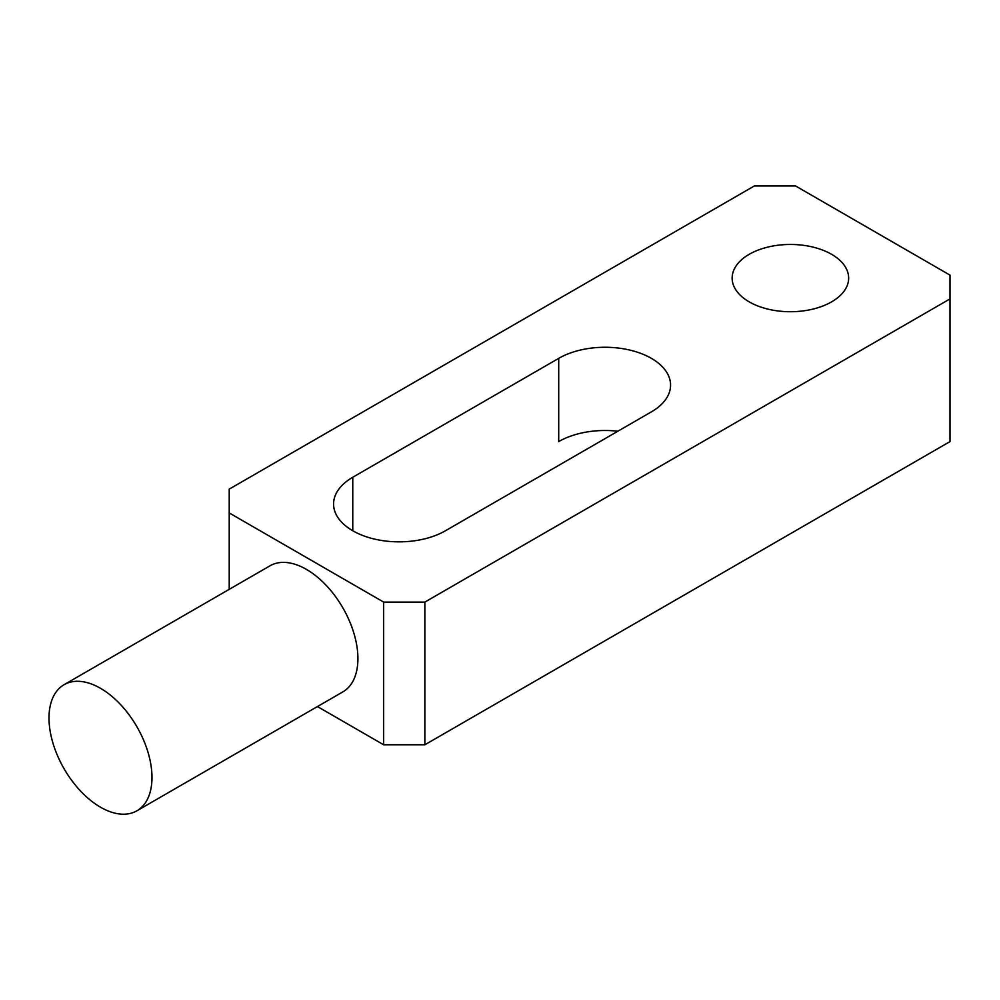 <?xml version="1.0" encoding="UTF-8"?>
<svg xmlns="http://www.w3.org/2000/svg" width="1000" height="1000" viewBox="0 0 1000 1000"><rect width="100%" height="100%" fill="white"/><g stroke="black" fill="none" stroke-linecap="round" stroke-linejoin="round"><path stroke-width="1.5" d="M64.088 684.688L270.025 565.788A72.812 42.038 60 0 1 306.438 569.4A72.812 42.038 60 0 1 354 633.562A72.812 42.038 60 0 1 342.837 691.9L136.9 810.8A72.812 42.038 60 0 1 100.5 807.2A72.812 42.038 60 0 1 52.925 743.037A72.812 42.038 60 0 1 64.088 684.688A72.812 42.038 60 0 1 100.5 688.3A72.812 42.038 60 0 1 148.062 752.463A72.812 42.038 60 0 1 136.9 810.8M558.713 358.35L352.775 477.25A65.525 37.837 0 0 0 333.575 504A65.525 37.837 0 0 0 352.775 530.763A65.525 37.837 0 0 0 445.45 530.763L651.388 411.863A65.525 37.837 0 0 0 670.575 385.112A65.525 37.837 0 0 0 630.125 350.15A65.525 37.837 0 0 0 558.713 358.35L558.713 441.587A65.525 37.837 180 0 1 617.837 431.225M749.212 301.875A58.25 33.625 0 0 0 812.688 309.163A58.25 33.625 0 0 0 848.65 278.1A58.25 33.625 0 0 0 831.587 254.312A58.25 33.625 0 0 0 768.1 247.025A58.25 33.625 0 0 0 732.15 278.1A58.25 33.625 0 0 0 749.212 301.875M950 298.9L424.85 602.1L383.663 602.1L229.213 512.925L229.213 489.137L754.362 185.95L795.55 185.95L950 275.125L950 441.587L424.85 744.775L383.663 744.775L317.462 706.562M229.213 512.925L229.213 589.362M383.663 602.1L383.663 744.775M424.85 602.1L424.85 744.775M352.775 477.25L352.775 530.763"/></g></svg>

